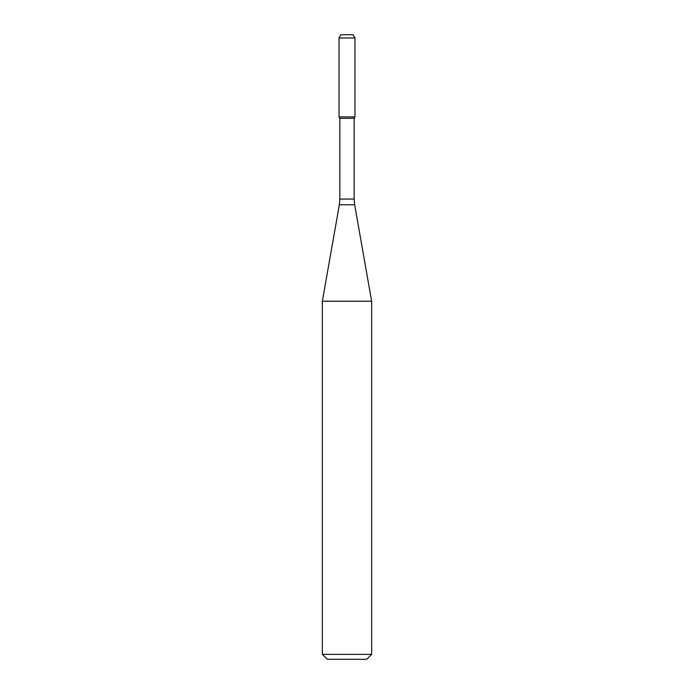 <?xml version="1.0" encoding="UTF-8"?>
<svg xmlns="http://www.w3.org/2000/svg" width="694" height="694" viewBox="0 0 694 694"><rect width="100%" height="100%" fill="white"/><g stroke="black" fill="none" stroke-linecap="round" stroke-linejoin="round"><path stroke-width="1.04" d="M339.852 118.31L354.148 118.31L354.148 199.065L339.852 199.065L339.852 118.31L339.028 116.887L354.972 116.887L354.972 37.988L339.028 37.988L340.928 34.7L353.073 34.7L354.972 37.988M347 301.222L371.654 301.222L354.651 204.773L339.349 204.773L322.346 301.222L347 301.222M371.654 654.373L366.727 659.3L327.273 659.3L322.346 654.373L371.654 654.373L371.654 301.222M339.028 37.988L339.028 116.887L354.972 116.887L354.148 118.31M354.148 199.065L354.651 204.773M339.852 199.065L339.349 204.773M322.346 654.373L322.346 301.222"/></g></svg>

